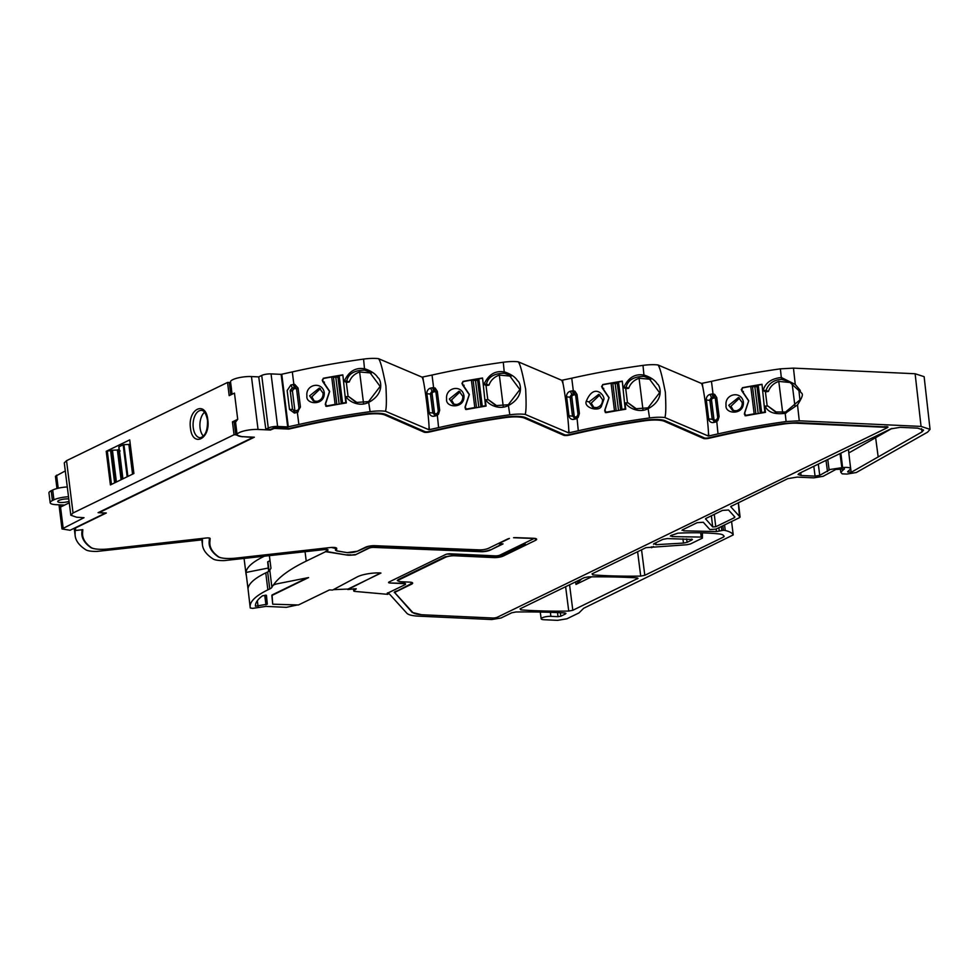 <?xml version="1.0" encoding="UTF-8"?>
<svg xmlns="http://www.w3.org/2000/svg" width="979" height="979" viewBox="0 0 979 979"><rect width="100%" height="100%" fill="white"/><g stroke="black" fill="none" stroke-linecap="round" stroke-linejoin="round"><path stroke-width="1.47" d="M207.793 419.771C210.718 439.081 192.422 447.978 190.477 428.19C187.552 408.879 205.847 399.983 207.793 419.771M356.111 588.722L347.79 589.529L380.66 572.984A16.276 3.94 172.9 0 0 380.06 572.948A16.276 3.94 172.9 0 0 357.188 576.925L332.579 590.056L329.446 589.921L298.448 604.973L272.713 604.19L271.856 595.513L308.569 577.573L277.632 583.717A6.78 1.64 172.9 0 0 273.104 585.54A217.008 52.487 -7.1 0 1 306.231 561.114L325.64 551.679L347.166 555.081A6.694 1.615 172.9 0 0 350.861 555.166L355.291 554.86L369.034 548.191A3.39 0.82 -7.1 0 1 373.648 547.408L480.97 551.703A6.78 1.64 172.9 0 0 490.198 550.149L503.047 543.908L498.568 543.7L509.398 538.438A6.78 1.64 -7.1 0 0 507.208 539.196L488.46 548.313A6.78 1.64 -7.1 0 1 479.22 549.868L374.688 545.682A6.78 1.64 -7.1 0 0 365.461 547.249L357.482 551.116A6.78 1.64 -7.1 0 1 348.145 552.67A6.78 1.64 -7.1 0 1 346.847 552.548L338.269 551.189A6.78 1.64 -7.1 0 1 336.556 550.345A6.78 1.64 -7.1 0 1 336.556 550.259L336.703 548.473A6.78 1.64 -7.1 0 0 336.703 548.399A6.78 1.64 -7.1 0 0 333.704 547.42A6.78 1.64 -7.1 0 0 330.107 547.567L236.845 558.03A19.666 4.76 -7.1 0 1 226.418 558.458A19.666 4.76 -7.1 0 1 218.501 556.745A216.335 52.328 -7.1 0 1 209.922 544.508A216.335 52.328 -7.1 0 1 209.873 541.876L210.142 538.56A4.075 0.979 -7.1 0 0 210.13 538.499A4.075 0.979 -7.1 0 0 206.177 538.009L109.562 548.852A19.666 4.76 -7.1 0 1 99.136 549.268A19.666 4.76 -7.1 0 1 91.206 547.567A216.335 52.328 -7.1 0 1 82.628 535.317A216.335 52.328 -7.1 0 1 82.579 532.686L82.823 529.663L75.42 530.496L75.628 527.926L106.319 513.008L99.038 512.678L254.332 437.209L243.122 436.695A13.559 3.28 -7.1 0 1 237.114 434.749A13.559 3.28 -7.1 0 1 244.04 430.944A13.559 3.28 -7.1 0 1 258.04 429.451L270.375 430.014L274.291 428.41L288.768 429.083L301.899 426.11A216.335 52.328 -7.1 0 1 364.934 414.558A19.666 4.76 -7.1 0 1 384.955 415.035L424.042 432.143A4.075 0.979 -7.1 0 0 425.498 432.4A4.075 0.979 -7.1 0 0 429.365 432.02L441.615 429.255A216.335 52.328 -7.1 0 1 504.65 417.69A19.666 4.76 -7.1 0 1 524.671 418.168L563.757 435.288A4.075 0.979 -7.1 0 0 565.213 435.533A4.075 0.979 -7.1 0 0 569.08 435.166L581.33 432.4A216.335 52.328 -7.1 0 1 644.366 420.835A19.666 4.76 -7.1 0 1 664.386 421.313L703.473 438.433A4.075 0.979 -7.1 0 0 704.929 438.678A4.075 0.979 -7.1 0 0 708.796 438.311L721.046 435.545A216.335 52.328 -7.1 0 1 784.081 423.98A19.666 4.76 -7.1 0 1 797.065 423.234L885.102 427.297A3.39 0.82 -7.1 0 1 886.595 427.786A3.39 0.82 -7.1 0 1 886.032 428.337L497.308 617.235A3.39 0.82 -7.1 0 1 492.633 618.006L422.61 614.775A23.741 5.739 -7.1 0 1 412.563 612.279L395.149 593.041A6.78 1.64 -7.1 0 1 395.026 592.772A6.78 1.64 -7.1 0 1 396.14 591.683L411.547 584.194A6.78 1.64 -7.1 0 0 412.673 583.105A6.78 1.64 -7.1 0 0 409.663 582.126L401.255 581.734A6.78 1.64 -7.1 0 1 398.257 580.767A6.78 1.64 -7.1 0 1 399.383 579.666L445.359 557.332A6.78 1.64 -7.1 0 1 454.697 555.778L493.93 557.589A6.78 1.64 -7.1 0 0 503.267 556.035L535.537 540.347A6.78 1.64 -7.1 0 0 536.651 539.258A6.78 1.64 -7.1 0 0 533.506 538.279L516.398 537.642A6.78 1.64 -7.1 0 0 513.559 537.728L534.142 538.487L499.988 555.081A3.39 0.82 -7.1 0 1 495.325 555.864L450.205 553.784A3.39 0.82 172.9 0 0 445.531 554.555L389.116 581.967A3.39 0.82 172.9 0 0 388.553 582.517A3.39 0.82 172.9 0 0 390.058 583.007L404.07 583.655A3.39 0.82 -7.1 0 1 405.563 584.145A3.39 0.82 -7.1 0 1 405.012 584.696L387.219 593.335L387.855 594.351L354.936 591.414A3.39 0.82 172.9 0 1 353.737 590.949A3.39 0.82 172.9 0 1 353.994 590.57L356.283 588.868M347.166 555.081L325.603 551.348L327.451 550.455A3.39 0.82 -7.1 0 0 328.014 549.904A3.39 0.82 -7.1 0 0 325.909 549.415L224.387 560.588A19.323 4.675 -7.1 0 1 220.764 560.551A19.323 4.675 -7.1 0 1 213.141 558.972A223.799 54.139 -7.1 0 1 202.482 545.095A223.799 54.139 -7.1 0 1 202.42 542.378L202.457 539.808L97.092 551.41A19.323 4.675 -7.1 0 1 93.482 551.373A19.323 4.675 -7.1 0 1 85.846 549.794A223.799 54.139 -7.1 0 1 75.187 535.917A223.799 54.139 -7.1 0 1 75.126 533.2L74.502 528.097M818.309 464.107L819.729 475.341L830.143 469.479L842.613 467.57A8.481 2.056 -7.1 0 1 850.629 468.635A8.481 2.056 -7.1 0 1 850.2 469.394L847.643 471.682L851.167 472.331L921.985 431.935L923.589 430.075L917.592 428.129L900.142 427.333L890.804 428.888L799.182 473.408L798.056 474.497L801.055 475.476L815.066 476.124L813.818 466.298M293.724 410.886L294.814 410.996L292.537 409.381L290.176 390.45L291.962 388.137L294.544 387.574L296.588 389.128L298.95 408.059L300.443 407.007L297.347 412.343L298.864 424.482A223.799 54.139 -7.1 0 1 370.111 411.657A19.323 4.675 -7.1 0 1 385.481 411.278L428.949 429.744L438.58 427.615A223.799 54.139 -7.1 0 1 509.826 414.802A19.323 4.675 -7.1 0 1 525.197 414.411L568.664 432.889L578.295 430.76A223.799 54.139 -7.1 0 1 649.542 417.947A19.323 4.675 -7.1 0 1 664.912 417.556L708.38 436.034L718.011 433.905A223.799 54.139 -7.1 0 1 786.1 421.533L799.268 420.799L921.055 426.416L930.05 429.365L927.59 432.155L856.319 472.514L846.982 474.069L842.209 473.848L840.802 472.294L844.412 468.782M565.948 613.441L565.385 613.992L564.516 612.952A265.982 64.333 172.9 0 0 558.495 612.646A265.982 64.333 172.9 0 0 515.896 611.985L511.772 612.781L501.077 617.982L491.739 619.536L418.376 616.146C412.294 615.828 408.463 614.885 406.897 613.295L389.471 594.045L387.403 592.895M888.063 427.04L797.628 422.634L784.607 423.405A217.008 52.487 172.9 0 0 720.74 435.104L708.796 437.797A3.39 0.82 -7.1 0 1 704.354 437.894L665.316 420.799A20.351 4.919 172.9 0 0 644.635 420.297A217.008 52.487 172.9 0 0 581.012 431.959L569.08 434.652A3.39 0.82 -7.1 0 1 565.85 434.957A3.39 0.82 -7.1 0 1 564.638 434.749L525.601 417.654A20.351 4.919 172.9 0 0 504.919 417.152A217.008 52.487 172.9 0 0 441.296 428.814L429.365 431.506A3.39 0.82 -7.1 0 1 426.134 431.812A3.39 0.82 -7.1 0 1 424.923 431.604L385.885 414.509A20.351 4.919 172.9 0 0 365.204 414.019A217.008 52.487 172.9 0 0 301.581 425.669L289.184 428.472L274.72 427.799L270.204 429.402L265.811 429.194L268.27 428.007A6.78 1.64 -7.1 0 1 277.608 426.452L287.679 426.917L281.132 374.357L271.061 373.892A6.78 1.64 172.9 0 0 261.723 375.446L258.737 376.891L265.811 429.194M930.05 429.365L924.127 376.682L915.12 373.745L793.467 368.128L780.373 368.85A223.799 54.139 172.9 0 0 711.464 381.345L701.441 383.425L657.937 364.947A19.323 4.675 172.9 0 0 642.995 365.387A223.799 54.139 172.9 0 0 571.748 378.2L561.726 380.28L518.221 361.802A19.323 4.675 172.9 0 0 503.279 362.242A223.799 54.139 172.9 0 0 432.033 375.055L422.01 377.135L378.506 358.657A19.323 4.675 172.9 0 0 363.564 359.097A223.799 54.139 172.9 0 0 292.317 371.91L281.132 374.357M422.255 377.258L423.32 380.598C425.449 390.817 428.582 415.94 429.047 426.538L429.438 429.683M701.686 383.548L702.763 386.889C704.88 397.107 708.013 422.218 708.478 432.816L708.869 435.973M262.629 595.709L266.459 595.416L267.316 604.178L255.458 606.221A101.449 24.536 172.9 0 1 262.629 595.709M655.832 542.77L656.04 544.679L654.033 543.651L653.47 544.189M714.278 514.367L715.759 526.751L712.712 526.959L711.378 515.786M671.9 535.06L672.071 536.59L701.466 537.092L702.396 538.132L690.342 543.994L686.744 544.765L645.944 547.665L592.062 573.853L592.784 574.881A203.718 49.28 172.9 0 0 640.719 576.093L644.806 575.297L723.677 536.969L723.481 535.525M702.432 532.857L702.396 538.132M672.071 536.59L670.884 535.55L670.321 536.076M730.762 506.51L787.801 478.645L797.139 477.091L813.794 477.862L823.119 476.308L835.882 469.43L844.449 469.051M793.467 368.128L795.254 384.417L800.259 390.437C800.039 394.794 806.598 390.584 797.518 404.927L785.195 413.309C774.585 414.692 767.891 412.281 765.101 406.089A223.799 54.139 172.9 0 0 764.697 406.163L765.468 412.367A223.799 54.139 172.9 0 0 745.9 415.781L744.542 413.04L748.654 400.913L741.776 390.817L742.412 387.708A223.799 54.139 -7.1 0 1 761.98 384.282L762.751 390.486A223.799 54.139 -7.1 0 1 763.155 390.425C765.272 382.887 771.317 378.579 781.303 377.502L780.373 368.85M606.185 412.636L604.826 409.895L608.938 397.78L602.061 387.672L602.697 384.563A223.799 54.139 -7.1 0 1 622.265 381.137L623.036 387.341A223.799 54.139 -7.1 0 1 623.807 387.219C628.396 377.502 635.2 373.476 644.206 375.128L644.72 375.238C651.084 377.478 655.306 380.427 657.386 384.086C659.026 383.927 665.977 398.539 648.832 408.304L648.367 408.537C637.745 414.215 626.23 406.052 625.765 402.895A223.799 54.139 172.9 0 0 624.981 403.018L625.752 409.222A223.799 54.139 172.9 0 0 606.185 412.636L605.255 412.538M466.469 409.491L465.111 406.762L469.21 394.635L462.345 384.527L462.969 381.418A223.799 54.139 -7.1 0 1 482.537 378.004L483.32 384.196A223.799 54.139 -7.1 0 1 484.091 384.074C488.68 374.357 495.484 370.331 504.491 371.983L504.993 372.093C511.368 374.345 515.59 377.282 517.671 380.941C519.311 380.782 526.261 395.394 509.117 405.159L508.652 405.392C498.03 411.07 486.514 402.907 486.049 399.75A223.799 54.139 172.9 0 0 485.266 399.873L486.037 406.077A223.799 54.139 172.9 0 0 466.469 409.491L465.539 409.393M326.753 406.346L325.395 403.617L329.495 391.49L322.617 381.382L323.254 378.273A223.799 54.139 -7.1 0 1 342.821 374.859L343.592 381.064A223.799 54.139 -7.1 0 1 344.375 380.929C348.952 371.225 355.756 367.186 364.775 368.838L365.277 368.948C371.653 371.2 375.875 374.149 377.955 377.796C379.595 377.637 386.546 392.261 369.389 402.014L368.936 402.247C358.326 407.925 346.799 399.775 346.321 396.605A223.799 54.139 172.9 0 0 345.55 396.728L346.321 402.932A223.799 54.139 172.9 0 0 326.753 406.346L325.823 406.248M204.538 412.232A13.559 7.624 -87.4 0 0 200.083 427.994A13.559 7.624 -87.4 0 0 203.436 436.181M69.068 501.309A6.694 1.615 -7.1 0 1 60.698 502.496A6.694 1.615 -7.1 0 1 57.737 501.529A6.694 1.615 -7.1 0 1 61.151 499.657A6.694 1.615 -7.1 0 1 68.053 498.911A6.694 1.615 -7.1 0 1 68.775 498.96M265.762 572.862L267.646 571.956A13.559 3.28 172.9 0 0 269.788 570.292L271.905 587.278A13.559 3.28 172.9 0 1 269.763 588.93L267.867 589.847L265.762 572.862A106.809 25.833 172.9 0 0 248.017 588.771L245.986 572.458A106.809 25.833 -7.1 0 1 263.73 556.537L263.694 556.268M245.986 572.458L268.27 568.028L268.65 571.393M736.33 410.788L732.476 410.397L728.78 405.294L738.496 397.486L742.253 402.614C742.351 406.86 740.381 409.589 736.33 410.788M739.549 398.061L730.958 406.248L733.626 410.764M602.562 399.701C602.55 403.85 600.568 406.493 596.615 407.643L592.76 407.252L589.04 401.916L598.781 394.341L602.562 399.701M599.833 394.929L591.243 403.103L593.91 407.619M456.899 404.498L453.044 404.107L449.337 399.004L459.065 391.196L462.822 396.324C462.92 400.57 460.95 403.299 456.899 404.498M460.106 391.784L451.527 399.958L454.183 404.474M323.107 393.179C323.205 397.425 321.234 400.154 317.172 401.353L313.329 400.962L309.621 395.859L319.35 388.051L323.107 393.179L324.233 392.457C325.371 406.052 305.472 404.914 306.916 395.908C305.387 384.441 322.005 380.819 324.233 392.457M320.39 388.639L311.811 396.813L314.467 401.341M758.199 413.579L754.87 386.803L750.746 386.399A223.799 54.139 -7.1 0 0 742.547 387.892L741.287 389.581L748.727 400.778L744.346 414.154L745.961 415.316A223.799 54.139 -7.1 0 1 754.173 413.836L756.449 413.884M618.52 410.434L615.191 383.658L611.067 383.266A223.799 54.139 -7.1 0 0 602.868 384.747L601.608 386.448L609.048 397.645L604.667 411.009L606.282 412.171A223.799 54.139 -7.1 0 1 614.482 410.69L616.746 410.739M478.841 407.276L475.5 380.525L471.388 380.121A223.799 54.139 -7.1 0 0 463.189 381.614L461.929 383.303L469.369 394.5L464.988 407.876L466.604 409.038A223.799 54.139 -7.1 0 1 474.803 407.545L477.03 407.594M339.15 404.131L335.821 377.38L331.71 376.988A223.799 54.139 -7.1 0 0 323.498 378.469L322.238 380.17L329.69 391.367L325.297 404.731L326.925 405.893A223.799 54.139 -7.1 0 1 335.124 404.413L337.327 404.449M754.87 386.803L756.975 386.546M615.191 383.658L617.296 383.413M475.5 380.525L477.617 380.268M335.821 377.38L337.939 377.135M714.058 420.272L711.513 399.811M574.343 417.127L571.797 396.666M434.627 413.982L432.082 393.521M294.924 410.972L292.329 390.107M288.768 429.083L288.683 428.447M270.375 430.014L270.29 429.365M242.327 436.646L252.998 437.405L98.084 512.678L105.377 513.094L70.06 530.263L62.007 528.954L84.023 517.695L76.619 517.23L70.806 515.199L73.046 512.984L234.054 434.749L232.451 421.863L237.713 419.306L235.682 421.986M75.126 533.2L75.053 527.828L75.42 530.496M502.398 543.871L490.198 550.149M480.97 551.703L480.922 551.385A6.78 1.64 172.9 0 0 490.161 549.819M480.922 551.385L373.611 547.09A3.39 0.82 172.9 0 0 368.997 547.861L355.291 554.86M355.255 554.542L350.861 555.166M347.117 554.75A6.694 1.615 172.9 0 0 350.825 554.848M271.905 587.278A217.008 52.487 -7.1 0 1 273.068 585.209L273.104 585.54M307.369 577.806L272.04 594.975L272.713 604.19M380.953 573.07L348.022 589.064L333.349 589.652M405.477 583.986A3.39 0.82 172.9 0 0 405.526 583.814A3.39 0.82 172.9 0 0 404.033 583.325L390.058 583.007M388.602 582.346A3.39 0.82 172.9 0 0 390.021 582.676M235.56 422.23L234.226 422.218L235.682 423.234M232.451 421.863L235.535 421.986M81.906 531.915A217.008 52.487 172.9 0 0 82.334 532.906M209.2 541.093A217.008 52.487 172.9 0 0 209.628 542.085M337.131 550.896L346.933 552.633L357.555 551.201L368.593 546.258M337.155 551.091L335.454 550.235M331.33 547.457L335.577 548.448L335.454 550.161M208.698 537.948A3.39 0.82 -7.1 0 1 209.42 538.34A3.39 0.82 -7.1 0 1 209.42 538.389L209.151 541.62A217.008 52.487 172.9 0 0 209.212 544.263A217.008 52.487 172.9 0 0 217.938 556.623A20.351 4.919 172.9 0 0 221.854 557.957M82.077 529.749L81.869 532.441A217.008 52.487 172.9 0 0 81.918 535.085A217.008 52.487 172.9 0 0 90.631 547.432A20.351 4.919 172.9 0 0 94.4 548.742M269.788 570.292A217.008 52.487 -7.1 0 1 270.95 568.236L269.384 555.631M297.457 604.936L286.382 607.335L265.982 606.393L252.704 608.363L250.245 607.996L250.134 606.956A106.809 25.833 -7.1 0 1 267.867 589.847M686.634 538.891L687.074 542.329L691.847 540.004L691.725 539.062M687.074 542.329L683.477 543.088L682.926 538.829M656.04 544.679L683.477 543.088M692.41 539.453L667.286 538.572L662.869 539.356L654.033 543.651M569.558 584.793L572.813 610.284L568.738 611.067A203.718 49.28 172.9 0 1 520.804 609.868L520.069 608.84L584.218 577.671L588.342 576.876A265.713 64.271 172.9 0 1 636.595 577.843L637.464 578.87L637.329 577.928M638.027 578.32L572.813 610.284M705.516 518.772L712.712 526.959M705.553 519.054L706.043 518.368L705.553 519.054M734.886 517.01L734.385 517.695L734.886 517.01L728.535 509.998L722.429 510.414L706.043 518.368M715.759 526.751L734.385 517.695L734.201 516.251M724.179 536.296L723.677 536.969L724.179 536.296L723.236 535.256A13.828 3.341 -7.1 0 0 719.002 533.922A101.987 24.671 172.9 0 0 677.884 533.176L670.884 535.55M819.729 475.341L815.066 476.124M298.864 424.482L287.679 426.917M886.338 428.166L887.5 427.59L887.366 426.648M394.329 592.209L412.183 612.413L421.374 614.69M410.568 582.199L411.694 582.933L410.568 584.022L394.268 592.491M399.371 581.489L397.29 580.584L398.416 579.495L445.127 556.794L454.464 555.24L493.697 557.051L503.035 555.497L525.209 544.728L525.001 542.929M447.158 554.053L493.893 556.207A5.911 1.432 172.9 0 0 502.031 554.86L523.08 544.63L525.209 544.728M560.355 612.732L560.796 616.219L565.385 613.992L565.25 613.038M560.796 616.219L558.03 616.672L557.516 612.609M683.538 529.309L683.709 530.826L716.469 531.56L723.42 530.263A6.78 1.64 -7.1 0 1 725.243 530.496A47.469 11.479 -7.1 0 1 733.222 534.913L583.668 608.265L578.993 612.915L566.902 618.789L557.577 620.343L543.957 619.719A6.302 1.53 -7.1 0 1 541.167 618.814A6.302 1.53 -7.1 0 1 544.373 617.051A6.302 1.53 -7.1 0 1 550.883 616.342L558.03 616.672M733.222 534.913L731.582 521.538L733.222 534.913M683.709 530.826L682.571 529.786L682.008 530.312M731.289 506.106L730.799 506.779L740.026 516.985L739.537 517.671L715.979 529.113L709.873 529.541L703.289 522.26L697.183 522.676L682.571 529.786M738.35 502.668L739.537 517.671M715.049 397.792A2.031 1.823 -66.4 0 0 714.915 397.817L713.067 398.233A2.031 1.823 -66.4 0 0 711.464 400.607L713.826 419.538A2.031 1.823 -66.4 0 0 714.132 420.395M575.334 394.647A2.031 1.823 -66.4 0 0 575.199 394.672L573.351 395.088A2.031 1.823 -66.4 0 0 571.748 397.462L574.098 416.393A2.031 1.823 -66.4 0 0 574.416 417.25M435.618 391.502A2.031 1.823 -66.4 0 0 435.471 391.527L433.636 391.943A2.031 1.823 -66.4 0 0 432.033 394.317L434.382 413.248A2.031 1.823 -66.4 0 0 434.7 414.105M296.943 388.394L293.786 388.822L292.183 391.208L290.176 390.45M292.317 371.91L293.859 384.38L294.789 384.429L295.67 387.733M300.443 407.007L298.081 388.076L296.588 389.128M298.95 408.059L298.081 410.091L295.205 410.923L294.385 413.065L296.564 412.575L297.396 410.421M294.887 387.537L293.859 384.38L290.898 384.992L287.153 390.535L289.503 409.467L294.385 413.065M289.503 409.467L292.537 409.381L294.85 410.984M106.221 451.307L129.718 439.889L133.903 473.506L110.407 484.923L106.221 451.307L111.704 450.352L115.693 482.353M237.713 419.306L234.458 393.093L229.184 395.651L227.544 382.446L66.535 460.681L64.284 462.859L70.806 515.199M258.737 376.891L251.456 376.56A13.559 3.28 172.9 0 0 237.456 378.053A13.559 3.28 172.9 0 0 230.53 381.859L231.448 388.749A13.559 3.28 172.9 0 0 231.423 389.042L232.072 394.243M242.339 436.805L235.792 434.811L234.226 422.218M230.824 394.855L229.282 382.471L230.738 383.523M262.36 595.905L265.688 595.146M248.017 588.771L250.134 606.956M591.549 576.851L575.97 584.426L575.628 581.844M653.666 546.661L651.5 547.714L651.378 546.796M840.863 453.155L842.613 467.57M827.5 471.572L826.007 460.375M891.906 428.447L848.817 452.947M849.956 462.847L851.167 472.331M840.386 469.002L840.802 472.294M797.518 404.927L799.268 420.799M785.195 413.309L786.1 421.533M743.379 401.892C744.529 415.475 724.631 414.362 726.063 405.343C724.533 393.864 741.176 390.266 743.379 401.892L742.253 402.614M745.9 415.781L744.97 415.683M711.464 381.345L713.03 393.913L714.67 394.39L716.75 397.609L719.112 416.552L717.913 420.493L716.481 421.668A4.748 4.271 113.6 0 1 715.355 422.084L713.569 422.487A4.748 4.271 113.6 0 1 708.698 418.89L706.336 399.958A4.748 4.271 113.6 0 1 710.081 394.415L711.868 394.011A4.748 4.271 113.6 0 1 713.03 393.913L713.777 397.058L715.368 398.637L717.729 417.58L716.604 419.771A2.031 1.823 113.6 0 1 716.126 419.954L713.201 420.26M708.38 436.034L708.478 432.816M664.912 417.556C666.442 412.6 665.573 398.257 665.377 392.346C663.529 383.425 660.58 367.847 657.937 364.947L701.576 383.474M586.274 401.231C594.486 381.455 605.756 396.764 603.725 399.701L601.534 405.893C599.674 412.355 583.423 407.851 586.274 401.231L589.04 401.916M571.748 378.2L573.315 390.768L574.942 391.245L577.035 394.464L579.397 413.407L578.197 417.348L576.766 418.522A4.748 4.271 113.6 0 1 575.64 418.939L573.853 419.342A4.748 4.271 113.6 0 1 568.983 415.745L566.621 396.813A4.748 4.271 113.6 0 1 570.365 391.27L572.152 390.866A4.748 4.271 113.6 0 1 573.315 390.768L574.061 393.913L575.652 395.492L578.014 414.435L576.888 416.626A2.031 1.823 113.6 0 1 576.411 416.809L573.486 417.115M568.664 432.889L568.762 429.671C568.297 419.085 565.164 393.962 563.047 383.744L561.86 380.329L518.221 361.802C520.865 364.702 523.814 380.28 525.662 389.201C525.858 395.112 526.726 409.455 525.197 414.411M463.948 395.602C465.086 409.198 445.188 408.059 446.632 399.053C445.102 387.586 461.721 383.964 463.948 395.602L462.822 396.324M432.033 375.055L433.599 387.623L435.227 388.1L437.319 391.319L439.681 410.262L438.482 414.215L437.05 415.377A4.748 4.271 113.6 0 1 435.924 415.794L434.138 416.197A4.748 4.271 113.6 0 1 429.255 412.6L426.905 393.668A4.748 4.271 113.6 0 1 430.638 388.125L432.424 387.721A4.748 4.271 113.6 0 1 433.599 387.623L434.346 390.768L435.936 392.346L438.298 411.29L437.172 413.481A2.031 1.823 113.6 0 1 436.695 413.664L433.77 413.982M428.949 429.744L429.047 426.538M385.481 411.278C387.011 406.309 386.142 391.967 385.934 386.056C384.098 377.135 381.149 361.557 378.506 358.657L422.145 377.184M294.789 384.429L298.081 388.076M716.469 531.56L716.163 529.027M714.278 420.37L712.161 418.816L709.799 399.873L711.427 397.511L713.275 397.095A2.031 1.823 113.6 0 1 713.777 397.058L714.474 397.266L714.67 394.39M574.563 417.225L572.446 415.671L570.084 396.74L571.712 394.366L573.559 393.95A2.031 1.823 113.6 0 1 574.061 393.913L574.759 394.121L574.942 391.245M434.847 414.08L432.73 412.526L430.368 393.595L431.996 391.221L433.844 390.805A2.031 1.823 113.6 0 1 434.346 390.768L435.043 390.976L435.227 388.1M293.064 384.502L294.544 387.574M291.02 384.955L292.366 388.063M296.564 412.575L297.726 410.299M116.403 481.998L112.45 450.205L117.394 450.046L121.09 479.734M119.12 449.251L117.394 450.046M122.926 478.841L118.936 446.828L123.17 444.772L127.16 476.773M127.882 476.43L123.917 444.625L123.17 444.772M123.917 444.625L128.861 444.478L132.557 474.154M130.207 443.866L128.861 444.478M112.45 450.205L111.704 450.352M235.792 434.811L234.054 434.749M227.544 382.446L229.282 382.471M56.966 488.521L55.436 476.259L65.287 470.936M781.303 377.502L795.254 384.417M67.282 486.955A13.559 3.28 172.9 0 0 52.695 490.026L51.202 490.748A13.559 3.28 172.9 0 0 48.95 492.951L50.174 502.741A13.559 3.28 172.9 0 0 56.17 504.687L64.614 505.078M68.506 496.745A13.559 3.28 172.9 0 0 53.906 499.816L52.413 500.55A13.559 3.28 172.9 0 0 50.174 502.741M581.563 578.956L575.97 584.426M653.372 546.441L651.5 547.714M848.01 471.352L848.108 472.184M763.155 390.425L766.043 390.425C768.478 383.609 773.618 379.925 781.475 379.375L788.964 381.467L798.937 390.682L799.929 399.909L785.537 412.037L775.454 411.963L767.989 406.089L765.101 406.089M776.628 412.318L767.989 406.089M766.043 390.425L768.405 391.429A216.335 52.328 172.9 0 0 765.835 391.833L762.751 390.486M636.815 409.136L628.126 402.883L635.567 408.757L648 407.876L659.601 392.726L648.734 378.065L644.072 376.413C633.743 376.536 627.784 380.133 626.181 387.219L628.689 388.284A216.335 52.328 172.9 0 0 626.107 388.7L623.036 387.341M628.126 402.883L625.765 402.895M623.807 387.219L626.181 387.219M497.099 405.991L488.411 399.75L495.851 405.612L508.285 404.743L519.886 389.569L509.019 374.92L504.356 373.28C494.028 373.391 488.068 376.988 486.465 384.074L488.974 385.139A216.335 52.328 172.9 0 0 486.392 385.555L483.32 384.196M488.411 399.75L486.049 399.75M484.091 384.074L486.465 384.074M357.384 402.846L348.695 396.605L356.136 402.467L368.557 401.598L380.158 386.424L369.303 371.775L364.641 370.135C354.312 370.246 348.34 373.843 346.75 380.929L349.258 381.994A216.335 52.328 172.9 0 0 346.676 382.41L343.592 381.064M348.695 396.605L346.321 396.605M344.375 380.929L346.75 380.929M69.264 502.814L60.539 507.061L60.27 504.883M122.204 479.184L118.581 450.12L120.16 450.976M132.642 474.117L128.959 444.478L130.293 444.527M121.176 479.686L117.48 450.046L118.447 450.083L122.081 479.245M264.477 556.182L263.73 556.537M268.27 568.028L267.671 561.885L270.008 560.649M768.405 391.429C770.167 386.558 773.63 383.217 778.782 381.406L790.91 382.581M765.394 391.649L767.193 406.089M628.689 388.284C630.452 383.425 633.915 380.085 639.067 378.261L650.827 379.289M625.703 388.516L627.49 402.895M488.974 385.139C490.736 380.28 494.187 376.939 499.339 375.116L511.111 376.144M486 385.383L487.799 399.75M349.258 381.994C351.02 377.135 354.471 373.794 359.623 371.971L371.384 372.999M346.309 382.251L348.096 396.605M760.34 413.211L761.638 412.551A223.799 54.139 -7.1 0 1 764.844 412.024L765.468 412.294M762.054 384.869L764.844 412.024M760.291 413.126L756.877 385.702L758.223 385.126A223.799 54.139 -7.1 0 1 761.429 384.588M620.649 410.066L621.959 409.406A223.799 54.139 -7.1 0 1 625.165 408.879L625.74 409.136M622.326 381.712L625.165 408.879M617.186 382.556L620.613 409.932L617.186 382.556L618.532 381.981A223.799 54.139 -7.1 0 1 621.751 381.455M480.958 406.921L482.268 406.273A223.799 54.139 -7.1 0 1 485.486 405.734L486.025 405.979M482.61 378.555L485.486 405.734M480.922 406.848L477.507 379.424L478.853 378.849A223.799 54.139 -7.1 0 1 482.06 378.31M477.507 379.424L480.934 406.787M341.279 403.776L342.589 403.128A223.799 54.139 -7.1 0 1 345.795 402.602L346.309 402.822M342.895 375.398L345.795 402.602M341.243 403.703L337.828 376.279L339.175 375.703A223.799 54.139 -7.1 0 1 342.381 375.177M337.828 376.279L341.255 403.654M745.141 415.231L746.696 415.634M605.463 412.086L606.992 412.489M465.771 408.953L467.301 409.344M326.093 405.808L327.598 406.199M200.254 437.748A13.706 7.697 92.6 0 1 193.255 427.713A13.706 7.697 92.6 0 1 201.515 410.372C204.134 410.434 206.116 413.676 207.462 420.101C207.781 430.332 205.37 436.206 200.254 437.748M703.35 437.454L703.473 438.433M563.635 434.309L563.757 435.288M423.919 431.164L424.042 432.143M841.818 467.534L840.019 453.571M796.992 422.61L797.065 423.234M885.102 427.297L885.004 426.489M664.386 421.313L664.276 420.419M524.671 418.168L524.56 417.287M384.955 415.035L384.845 414.141M258.04 429.451L251.456 376.56M82.579 532.686L82.212 529.737M209.873 541.876L209.408 538.303M305.056 551.703L306.231 561.114M535.293 538.462L535.537 540.347M503.267 556.035L503.194 555.423M445.286 556.721L445.359 557.332M411.449 583.447L411.547 584.194M396.14 591.683L396.067 591.071M273.276 427.958L273.349 428.569M268.27 428.007L261.723 375.446M327.451 550.455L327.329 549.513M353.774 588.771L353.994 590.57M412.183 612.413L412.11 611.777M295.964 388.333L294.495 387.586M291.962 388.137L293.786 388.822M66.535 460.681L73.046 512.984M277.608 426.452L271.061 373.892M202.42 542.378L202.115 539.845M269.763 588.93L267.646 571.956M267.316 604.178L266.031 595.183M258.064 606.368L257.33 600.714M264.734 595.428L265.945 604.802M520.804 609.868L520.657 608.559M565.617 586.702L568.738 611.067M701.209 537.092L700.731 532.821M641.551 549.806L644.806 575.297M592.784 574.881L592.638 573.572M637.61 551.715L640.719 576.093M827.769 459.518L829.14 470.116M800.749 472.649L801.055 475.476M921.985 431.935L921.545 428.667M875.642 437.76L878.187 457.022M915.12 373.745L921.055 426.416M716.604 419.771L718.011 433.905M642.995 365.387L644.072 376.413M648 407.876L649.542 417.947M576.888 416.626L578.295 430.76M568.762 429.671L569.154 432.828M503.279 362.242L504.356 373.28M508.285 404.743L509.826 414.802M437.172 413.481L438.58 427.615M363.564 359.097L364.641 370.135M368.557 401.598L370.111 411.657M550.883 616.342L550.406 612.328M724.558 524.952L725.243 530.496M714.915 397.817L713.275 397.095L711.868 394.011M708.698 418.89L713.826 419.538M706.336 399.958L711.464 400.607M711.427 397.511L713.067 398.233M575.199 394.672L573.559 393.95L572.152 390.866M568.983 415.745L574.098 416.393M566.621 396.813L571.748 397.462M571.712 394.366L573.351 395.088M435.471 391.527L433.844 390.805L432.424 387.721M431.996 391.221L433.636 391.943M432.033 394.317L426.905 393.668M429.255 412.6L434.382 413.248M298.081 410.091L298.216 411.878M288.315 426.856L281.768 374.296M107.335 451.38L111.459 484.409M422.891 377.123L423.32 380.598M562.607 380.268L563.047 383.744M702.322 383.401L702.763 386.889M244.065 558.422L246.157 575.016M577.549 580.914L577.843 583.154M781.817 377.539L781.817 379.399M785.868 411.939L786.235 412.954M785.537 412.037L785.88 413.089M717.913 420.493L717.215 419.269M719.112 416.552L717.729 417.58M716.75 397.609L715.368 398.637M781.475 379.375L781.45 377.502M743.391 391.527L741.776 390.817M644.549 376.523L644.72 375.238M648.832 408.304L648.428 407.668M578.197 417.348L577.5 416.124M579.397 413.407L578.014 414.435M577.035 394.464L575.652 395.492M603.749 388.406L602.061 387.672M504.834 373.378L504.993 372.093M509.117 405.159L508.713 404.523M438.482 414.215L437.784 412.979M439.681 410.262L438.298 411.29M437.319 391.319L435.936 392.346M464.107 385.298L462.345 384.527M365.118 370.233L365.277 368.948M369.389 402.014L368.997 401.378M324.453 382.189L322.617 381.382M722.857 525.772L723.42 530.263M719.222 530.557L718.867 527.718M715.355 422.084L716.126 419.954M714.34 420.358L713.569 422.487M710.081 394.415L711.488 397.498M575.64 418.939L576.411 416.809M574.624 417.213L573.853 419.342M570.365 391.27L571.773 394.353M435.924 415.794L436.695 413.664M430.638 388.125L432.057 391.208M434.909 414.068L434.138 416.197M110.615 450.878L114.604 482.88M60.539 507.061L63.133 527.84M58.202 488.215L56.574 475.17M52.413 500.55L51.202 490.748M52.695 490.026L53.906 499.816M267.903 561.677L269.066 571.087M268.846 571.259L267.671 561.885M782.674 412.685L778.782 381.406M642.946 409.455L639.067 378.261M503.23 406.309L499.339 375.116M363.515 403.164L359.623 371.971M721.315 526.518L721.78 530.19M122.681 478.951L119.157 450.732M794.985 406.481L792.109 383.389M754.173 413.836L750.746 386.399M758.223 385.126L761.638 412.551M614.482 410.69L611.067 383.266M618.532 381.981L621.959 409.406M474.803 407.545L471.388 380.121M478.853 378.849L482.268 406.273M335.124 404.413L331.71 376.988M339.175 375.703L342.589 403.128M755.874 413.774L752.459 386.35M756.889 385.75L760.291 413.077M616.195 410.629L612.768 383.205M476.504 407.497L473.09 380.072M336.825 404.351L333.411 376.927M235.474 421.521L237.114 434.749M82.628 535.317L82.028 530.447M209.922 544.508L209.31 539.625M886.595 427.786L886.448 426.55M353.468 588.807L353.737 590.949M398.257 580.767L398.123 579.654M395.026 592.772L394.88 591.683M74.233 528.232L75.187 535.917M201.833 539.882L202.482 545.095M850.629 468.635L848.414 449.483M541.167 618.814L540.261 612.059M738.399 502.655L740.1 517.12M62.007 528.954L58.997 504.821M231.142 386.399L231.436 388.761M745.227 415.267L746.267 415.72M605.548 412.122L606.564 412.563M465.869 408.989L466.861 409.418M326.191 405.844L327.17 406.273M118.826 446.95L122.803 478.89"/></g></svg>
